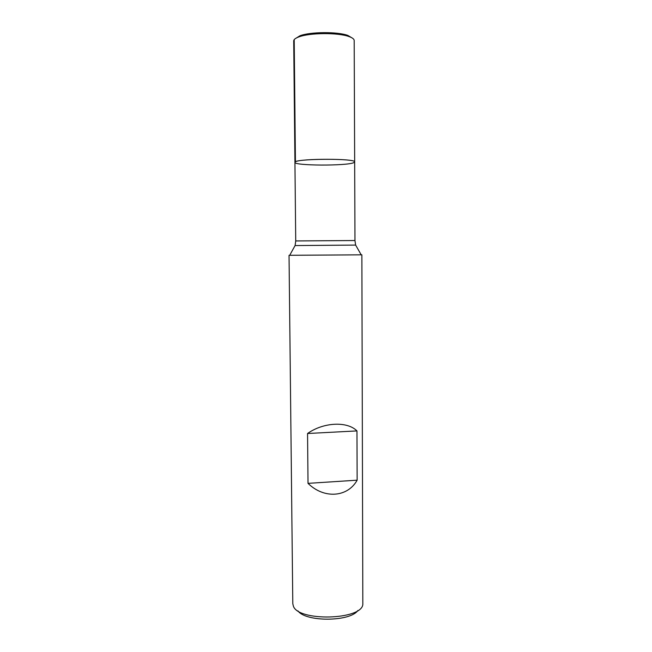 <?xml version="1.0" encoding="UTF-8"?>
<svg xmlns="http://www.w3.org/2000/svg" width="652" height="652" viewBox="0 0 652 652"><rect width="100%" height="100%" fill="white"/><g stroke="black" fill="none" stroke-linecap="round" stroke-linejoin="round"><path stroke-width="0.98" d="M295.429 161.826C299.953 158.346 356.677 158.493 354.664 161.949C356.538 158.151 293.009 158.591 294.932 162.364L295.429 161.826L294.207 39.633M289.04 255.331L292.797 603.638L293.367 606.091C298.151 621.674 361.77 620.06 362.83 604.404L361.86 254.826L289.716 255.291M308.013 483.36C324.044 499.147 347.622 497.403 357.141 480.182L356.954 430.915C347.296 421.07 323.433 422.186 307.557 433.507L308.013 483.36L357.141 480.182M357.875 610.476C350.401 621.845 305.617 622.155 297.98 610.891M307.557 433.507L356.954 430.915M354.664 161.949L354.191 40.522C354.15 39.063 352.373 37.726 348.869 36.512C338.021 32.518 309.773 32.714 298.983 36.862C295.486 38.118 293.734 39.479 293.71 40.946L294.932 162.364C293.889 165.763 346.668 166.015 353.743 162.682L354.664 161.949L354.965 240.531L355.633 245.079L295.087 245.559M352.65 38.289L347.842 35.428C337.418 31.573 310.36 31.769 299.985 35.762L295.226 38.688M294.932 162.364L295.731 240.938L354.965 240.531M355.666 245.136L361.224 254.875M295.731 240.938L295.12 245.494L289.667 255.372M299.985 35.762L298.983 36.862M347.842 35.428L348.869 36.512"/></g></svg>
